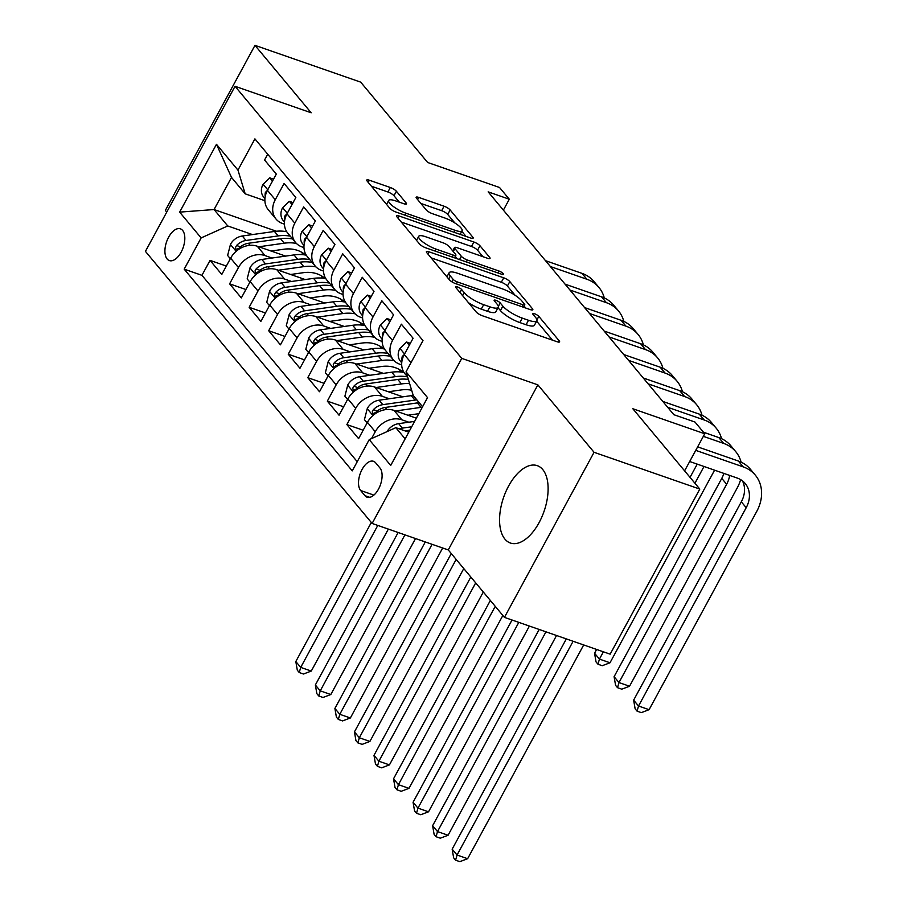 <?xml version="1.0" encoding="UTF-8"?>
<svg xmlns="http://www.w3.org/2000/svg" width="907" height="907" viewBox="0 0 907 907"><rect width="100%" height="100%" fill="white"/><g stroke="black" fill="none" stroke-linecap="round" stroke-linejoin="round"><path stroke-width="1.36" d="M457.366 286.895A3.605 0.918 28.5 0 0 455.541 286.782A3.605 0.918 28.5 0 0 455.802 287.496L476.186 311.963A5.159 1.315 28.5 0 0 482.252 315.704L556.966 341.701A5.159 1.315 28.5 0 0 559.585 341.86A5.159 1.315 28.5 0 0 559.2 340.851L538.826 316.384A3.605 0.918 28.5 0 0 534.574 313.765A3.605 0.918 28.5 0 0 532.749 313.652A3.605 0.918 28.5 0 0 533.01 314.366L535.652 317.529A16.496 4.218 28.5 0 1 536.853 320.772A16.496 4.218 28.5 0 1 528.498 320.273L522.273 318.108A16.496 4.218 28.5 0 1 502.852 306.124L500.222 302.949A3.605 0.918 28.5 0 0 495.97 300.33A3.605 0.918 28.5 0 0 494.145 300.217A3.605 0.918 28.5 0 0 494.406 300.931L497.047 304.094A16.496 4.218 28.5 0 1 498.249 307.348A16.496 4.218 28.5 0 1 489.893 306.838L483.669 304.673A16.496 4.218 28.5 0 1 464.248 292.689L461.618 289.514A3.605 0.918 28.5 0 0 457.366 286.895M504.95 539.143A40.951 21.394 -70.8 0 0 510.38 543.021A40.951 21.394 -70.8 0 0 541.774 517.149A40.951 21.394 -70.8 0 0 542.737 469.543A40.951 21.394 -70.8 0 0 537.307 465.665A40.951 21.394 -70.8 0 0 505.913 491.526A40.951 21.394 -70.8 0 0 504.95 539.143M167.115 258.983A16.802 8.775 -70.8 0 0 169.337 260.57A16.802 8.775 -70.8 0 0 182.216 249.958A16.802 8.775 -70.8 0 0 182.613 230.423A16.802 8.775 -70.8 0 0 180.391 228.836A16.802 8.775 -70.8 0 0 167.512 239.448A16.802 8.775 -70.8 0 0 167.115 258.983M396.393 191.252A5.159 1.315 28.5 0 0 390.316 187.511L369.353 180.221A5.159 1.315 28.5 0 0 366.745 180.062A5.159 1.315 28.5 0 0 367.131 181.071L389.761 208.236A5.159 1.315 28.5 0 0 395.826 211.989L470.552 237.985A5.159 1.315 28.5 0 0 473.159 238.144A5.159 1.315 28.5 0 0 472.785 237.135L450.144 209.959A5.159 1.315 28.5 0 0 444.079 206.218L418.751 197.409A5.159 1.315 28.5 0 0 416.143 197.25A5.159 1.315 28.5 0 0 416.517 198.259L426.211 209.891A5.159 1.315 28.5 0 0 432.276 213.633L444.838 218.009A13.786 3.526 28.5 0 1 457.253 224.607A13.786 3.526 28.5 0 1 462.082 230.741A13.786 3.526 28.5 0 1 455.099 230.321L405.905 213.202A13.786 3.526 28.5 0 1 393.491 206.615A13.786 3.526 28.5 0 1 388.661 200.47A13.786 3.526 28.5 0 1 395.645 200.889L403.842 203.746A5.159 1.315 28.5 0 0 406.461 203.894A5.159 1.315 28.5 0 0 406.075 202.885L396.393 191.252L393.967 195.719A5.159 1.315 28.5 0 0 387.901 191.978L371.428 186.241M594.062 452.298L537.874 384.863L448.251 549.937L504.439 617.372L594.062 452.298L699.796 489.088L632.848 408.751L704.75 433.773L694.977 422.038L673.833 414.68L488.159 191.865L509.303 199.223L499.53 187.488L427.639 162.478L360.703 82.14L254.98 45.35L165.357 210.424L166.741 212.091M537.874 384.863L461.754 358.378L235.049 86.29L311.169 112.785L254.98 45.35M429.022 251.817A5.159 1.315 28.5 0 0 426.403 251.658A5.159 1.315 28.5 0 0 426.789 252.679L449.418 279.844A5.159 1.315 28.5 0 0 455.495 283.585L530.21 309.593A5.159 1.315 28.5 0 0 532.817 309.74A5.159 1.315 28.5 0 0 532.443 308.731L509.802 281.567A5.159 1.315 28.5 0 0 503.736 277.814L429.022 251.817L427.855 253.96M419.59 244.04L396.96 216.875A5.159 1.315 28.5 0 1 396.574 215.855A5.159 1.315 28.5 0 1 399.193 216.013L473.908 242.022A5.159 1.315 28.5 0 1 479.973 245.763L489.667 257.395A5.159 1.315 28.5 0 1 490.041 258.404A5.159 1.315 28.5 0 1 487.433 258.246L457.128 247.702A5.159 1.315 28.5 0 0 454.52 247.543A5.159 1.315 28.5 0 0 454.895 248.563L461.323 256.273A5.159 1.315 28.5 0 0 467.388 260.026L498.941 271A3.605 0.918 28.5 0 1 502.183 272.724A3.605 0.918 28.5 0 1 503.453 274.333A3.605 0.918 28.5 0 1 501.628 274.22L425.666 247.792A5.159 1.315 28.5 0 1 419.59 244.04M699.796 489.088L610.162 654.162L504.439 617.372M226.353 266.057L210.061 260.388L221.784 274.458L230.627 258.178L238.45 267.554A21.008 17.086 -39.8 0 1 265.048 255.593L272.032 258.03M245.899 289.514L229.607 283.846L241.33 297.915L250.173 281.635L257.985 291.011A21.008 17.086 -39.8 0 1 284.594 279.05L291.566 281.476M265.434 312.96L249.153 307.292L260.876 321.373L269.719 305.081L277.531 314.468A21.008 17.086 -39.8 0 1 304.14 302.507L311.112 304.933M284.979 336.418L268.687 330.749L280.422 344.83L289.265 328.538L297.077 337.926A21.008 17.086 -39.8 0 1 323.686 325.964L330.658 328.391M304.525 359.875L288.233 354.206L299.968 368.276L308.799 351.995L316.622 361.383A21.008 17.086 -39.8 0 1 343.231 349.422L350.204 351.848M324.071 383.332L307.779 377.663L319.502 391.733L328.345 375.453L336.168 384.829A21.008 17.086 -39.8 0 1 362.766 372.868L369.75 375.305M343.617 406.79L327.325 401.121L339.048 415.191L347.891 398.91L355.714 408.286A21.008 17.086 -39.8 0 1 382.312 396.325L389.284 398.751M363.163 430.235L346.871 424.567L358.594 438.648L367.437 422.356A21.008 17.086 -39.8 0 1 394.046 410.406L416.381 418.172M407.606 376.961L405.032 373.877A21.008 17.086 -39.8 0 1 404.261 354.546L413.093 338.266L401.37 324.184L392.527 340.476A21.008 17.086 -39.8 0 0 393.309 359.807A21.008 17.086 -39.8 0 0 399.76 364.206L401.688 364.875M393.309 359.807L385.486 350.419A21.008 17.086 140.2 0 1 384.715 331.089L393.559 314.808L381.824 300.739L372.981 317.019A21.008 17.086 -39.8 0 0 373.763 336.35A21.008 17.086 -39.8 0 0 380.214 340.749L382.142 341.429M373.763 336.35L365.952 326.974A21.008 17.086 140.2 0 1 365.17 307.632L374.013 291.351L362.278 277.281L353.447 293.562A21.008 17.086 -39.8 0 0 354.218 312.892A21.008 17.086 -39.8 0 0 360.669 317.291L362.607 317.972M354.218 312.892L346.406 303.516A21.008 17.086 140.2 0 1 345.624 284.186L354.467 267.894L342.744 253.824L333.901 270.105A21.008 17.086 -39.8 0 0 334.683 289.435A21.008 17.086 -39.8 0 0 341.123 293.845L343.061 294.514M334.683 289.435L326.86 280.059A21.008 17.086 140.2 0 1 326.078 260.728L334.921 244.436L323.198 230.367L314.355 246.659A21.008 17.086 -39.8 0 0 315.137 265.989A21.008 17.086 -39.8 0 0 321.577 270.388L323.516 271.057M315.137 265.989L307.314 256.602A21.008 17.086 140.2 0 1 306.532 237.271L315.375 220.991L303.652 206.909L294.809 223.201A21.008 17.086 -39.8 0 0 295.591 242.532A21.008 17.086 -39.8 0 0 302.031 246.931L303.97 247.6M295.591 242.532L287.768 233.144A21.008 17.086 140.2 0 1 286.997 213.814L295.829 197.533L284.106 183.463L275.263 199.744A21.008 17.086 -39.8 0 0 276.045 219.075A21.008 17.086 -39.8 0 0 282.496 223.473L284.424 224.154M230.627 258.178A21.008 17.086 140.2 0 1 257.237 246.216L285.637 256.103M250.173 281.635A21.008 17.086 140.2 0 1 276.782 269.674L305.183 279.549M269.719 305.081A21.008 17.086 140.2 0 1 296.317 293.131L324.717 303.006M289.265 328.538A21.008 17.086 140.2 0 1 315.863 316.577L344.263 326.463M308.799 351.995A21.008 17.086 140.2 0 1 335.409 340.034L363.809 349.921M328.345 375.453A21.008 17.086 140.2 0 1 354.954 363.492L383.355 373.378M347.891 398.91A21.008 17.086 140.2 0 1 374.5 386.949L402.901 396.824M379.965 468.001L375.657 462.842A16.281 8.503 -70.8 0 0 373.503 461.3A16.281 8.503 -70.8 0 0 361.031 471.583A16.281 8.503 -70.8 0 0 360.646 490.506L364.943 495.664A16.281 8.503 -70.8 0 0 367.097 497.206A16.281 8.503 -70.8 0 0 379.58 486.923A16.281 8.503 -70.8 0 0 379.965 468.001M461.754 358.378L372.131 523.452L145.426 251.364L235.049 86.29M210.061 260.388L201.944 275.331L184.189 269.152L352.256 470.869L369.217 439.634L395.826 427.673L408.774 432.185M184.189 269.152L201.139 237.917L179.643 212.125L216.467 144.304L237.963 170.108L254.912 138.873L422.991 340.59L406.041 371.825L427.537 397.617L390.713 465.438L369.217 439.634M371.53 438.591L375.249 431.743A21.008 17.086 -39.8 0 1 401.858 419.782L408.83 422.209M267.701 154.224L264.561 160.006L276.295 174.076L267.452 190.357A21.008 17.086 140.2 0 0 268.234 209.687L276.045 219.075M346.871 424.567L355.714 408.286M327.325 401.121L336.168 384.829M307.779 377.663L316.622 361.383M288.233 354.206L297.077 337.926M268.687 330.749L277.531 314.468M249.153 307.292L257.985 291.011M229.607 283.846L238.45 267.554M201.944 275.331L357.233 461.697M276.397 231.228L214.063 209.54L227.748 225.956L252.486 234.573M395.826 427.673L405.146 438.863M422.583 406.744L413.263 395.554L406.041 371.825M448.251 549.937L372.131 523.452M503.385 210.129L509.303 199.223M684.604 470.858L704.75 433.773M264.889 200.696L245.185 193.837L231.512 177.421L214.063 209.54L179.643 212.125M237.963 170.108L245.185 193.837M227.748 225.956L201.139 237.917M216.467 144.304L231.512 177.421M468.454 302.689A16.496 4.218 28.5 0 0 481.254 309.14L483.669 304.673M498.249 307.348L495.834 311.804A16.496 4.218 28.5 0 1 487.478 311.305L481.254 309.14M536.853 320.772L534.438 325.239A16.496 4.218 28.5 0 1 526.083 324.74L519.858 322.575A16.496 4.218 28.5 0 1 500.437 310.579L498.045 307.722M552.476 340.136L536.649 321.157M515.108 295.297L507.387 286.022A5.159 1.315 28.5 0 0 501.31 282.281L431.097 257.849M525.709 308.029L524.121 306.113M453.126 279.333A3.605 0.918 28.5 0 0 457.377 281.952L522.954 304.775A3.605 0.918 28.5 0 0 524.79 304.888A3.605 0.918 28.5 0 0 524.518 304.174L521.74 300.841A16.496 4.218 28.5 0 0 502.319 288.845L457.491 273.245A16.496 4.218 28.5 0 0 449.135 272.746A16.496 4.218 28.5 0 0 450.337 275.989L453.126 279.333L451.799 281.771M401.257 222.045L471.481 246.477L473.908 242.022M482.932 256.681L477.558 250.23A5.159 1.315 28.5 0 0 471.481 246.477M455.28 256.386L457.275 258.79M425.689 236.761A13.786 3.526 28.5 0 0 418.705 236.342A13.786 3.526 28.5 0 0 423.535 242.486A13.786 3.526 28.5 0 0 435.95 249.074L453.273 255.105A5.159 1.315 28.5 0 0 455.892 255.264A5.159 1.315 28.5 0 0 455.507 254.255L449.09 246.534A5.159 1.315 28.5 0 0 443.013 242.793L425.689 236.761M399.352 202.182L393.967 195.719M454.815 222.929L447.718 214.426A5.159 1.315 28.5 0 0 441.652 210.673L420.825 203.429M466.051 236.421L461.788 231.296M386.983 431.653A13.911 11.326 -39.8 0 1 398.661 423.648L414.635 421.392M405.021 430.882L409.851 430.19M411.699 426.789L402.368 428.104A13.911 11.326 140.2 0 0 399.307 428.886M566.331 638.902L452.162 849.167L457.049 855.029L467.627 858.714L583.689 644.945M573.111 641.272L457.049 855.029L455.609 860.176L453.647 857.829L452.162 849.167M467.627 858.714L459.838 861.65L455.609 860.176M742.459 480.869A26.258 21.36 -39.8 0 1 741.314 501.832L633.642 700.147L638.528 706.009L649.095 709.682L756.767 511.378A39.386 32.04 140.2 0 0 755.304 475.132A39.386 32.04 140.2 0 0 743.218 466.878L695.737 450.36M755.304 475.132L750.418 469.27A39.386 32.04 140.2 0 0 738.332 461.017L697.642 446.856M689.683 461.504L737.164 478.034A26.258 21.36 -39.8 0 1 745.225 483.533A26.258 21.36 -39.8 0 1 746.2 507.693L638.528 706.009L637.077 711.156L635.127 708.809L633.642 700.147M649.095 709.682L641.306 712.619L637.077 711.156M407.901 415.225L418.819 413.683M395.656 410.962L421.041 407.368A40.169 32.686 -39.8 0 1 422.333 407.209M367.142 422.9L364.433 419.658L367.324 408.388A13.911 11.326 -39.8 0 1 379.115 400.191L411.268 395.645A40.169 32.686 -39.8 0 1 413.218 395.418M416.869 399.874A40.169 32.686 140.2 0 0 414.975 400.1L382.822 404.658A13.911 11.326 140.2 0 0 373.378 409.681L372.346 411.529L372.743 413.728L375.725 412.492A13.911 11.326 -39.8 0 1 385.169 407.47L417.322 402.912A40.169 32.686 -39.8 0 1 419.215 402.697M539.177 629.458L432.616 825.71L437.503 831.583L448.081 835.256L556.535 635.501M545.969 631.816L437.503 831.583L436.063 836.719L434.113 834.383L432.616 825.71M448.081 835.256L440.292 838.193L436.063 836.719M388.355 391.767L401.143 389.953A33.344 27.131 -39.8 0 1 411.653 390.248M376.122 387.504L401.495 383.922A40.169 32.686 -39.8 0 1 409.635 383.627M347.596 399.454L344.887 396.2L347.778 384.931A13.911 11.326 -39.8 0 1 359.569 376.745L391.722 372.187A40.169 32.686 -39.8 0 1 404 372.46M407.538 376.881A40.169 32.686 140.2 0 0 395.429 376.643L363.276 381.201A13.911 11.326 140.2 0 0 353.832 386.223L352.8 388.071L353.197 390.271L356.179 389.035A13.911 11.326 -39.8 0 1 365.623 384.012L397.776 379.455A40.169 32.686 -39.8 0 1 408.354 379.443M512.024 620.014L413.07 802.264L417.957 808.126L428.535 811.799L529.393 626.057M518.815 622.372L417.957 808.126L416.517 813.273L414.567 810.926L413.07 802.264M428.535 811.799L420.746 814.735L416.517 813.273M368.809 368.31L381.609 366.507A33.344 27.131 -39.8 0 1 403.275 372.323M356.576 364.058L381.949 360.464A40.169 32.686 -39.8 0 1 394.137 360.714M328.051 375.997L325.352 372.743L328.243 361.474A13.911 11.326 -39.8 0 1 340.023 353.288L372.176 348.73A40.169 32.686 -39.8 0 1 384.455 349.002M399.613 369.671A33.344 27.131 -39.8 0 1 400.316 371.938M387.992 353.435A40.169 32.686 140.2 0 0 375.895 353.186L343.742 357.743A13.911 11.326 140.2 0 0 334.286 362.766L333.266 364.614L333.651 366.813L336.633 365.589A13.911 11.326 -39.8 0 1 346.089 360.555L378.23 356.009A40.169 32.686 -39.8 0 1 390.339 356.247M402.118 371.36A33.344 27.131 -39.8 0 1 402.538 372.199M490.358 600.468L393.536 778.807L398.422 784.668L408.989 788.353L502.852 615.468M495.245 606.341L398.422 784.668L396.971 789.816L395.021 787.469L393.536 778.807M408.989 788.353L401.2 791.289L396.971 789.816M349.274 344.864L362.063 343.05A33.344 27.131 -39.8 0 1 383.729 348.866M337.03 340.601L362.403 337.007A40.169 32.686 -39.8 0 1 374.602 337.268M308.505 352.54L305.806 349.297L308.697 338.028A13.911 11.326 -39.8 0 1 320.477 329.831L352.63 325.284A40.169 32.686 -39.8 0 1 364.909 325.556M380.067 346.213A33.344 27.131 -39.8 0 1 380.77 348.481M368.457 329.978A40.169 32.686 140.2 0 0 356.349 329.74L324.196 334.286A13.911 11.326 140.2 0 0 314.752 339.32L313.72 341.157L314.105 343.368L317.087 342.132A13.911 11.326 -39.8 0 1 326.543 337.098L358.696 332.552A40.169 32.686 -39.8 0 1 370.804 332.79M382.573 347.903A33.344 27.131 -39.8 0 1 382.992 348.753M470.812 577.022L373.99 755.35L378.877 761.211L389.443 764.896L483.306 592.01M475.699 582.884L378.877 761.211L377.437 766.358L375.475 764.011L373.99 755.35M389.443 764.896L381.666 767.832L377.437 766.358M409.295 345.272L406.585 342.03L399.783 348.605A13.911 11.326 140.2 0 0 400.338 361.088L401.733 362.811M741.098 462.139A39.386 32.04 140.2 0 0 735.758 451.675A39.386 32.04 140.2 0 0 723.673 443.421L703.344 436.346M735.758 451.675L730.883 445.813A39.386 32.04 140.2 0 0 718.786 437.559L703.458 432.22M403.932 354.852L402.209 356.587A13.911 11.326 140.2 0 0 402.016 360.737M729.636 475.415A26.258 21.36 -39.8 0 1 726.654 484.236L618.982 682.552L629.549 686.236L737.221 487.921A39.386 32.04 140.2 0 0 740.634 479.644M723.877 473.409A26.258 21.36 -39.8 0 1 721.768 478.374L614.096 676.69L618.982 682.552L617.531 687.699L615.581 685.352L614.096 676.69M629.549 686.236L621.76 689.173L617.531 687.699M410.338 343.334L406.585 342.03M389.749 321.815L387.04 318.572L380.237 325.148A13.911 11.326 140.2 0 0 380.804 337.642L382.187 339.354L380.804 337.642M721.553 438.682A39.386 32.04 140.2 0 0 716.224 428.217A39.386 32.04 140.2 0 0 704.138 419.964L667.654 407.277M716.224 428.217L711.337 422.356A39.386 32.04 140.2 0 0 699.252 414.102L662.768 401.416M384.387 331.395L382.663 333.13A13.911 11.326 140.2 0 0 382.471 337.279M697.222 464.135L690.034 477.377M596.613 649.446L594.55 653.233L599.436 659.094L610.003 662.779L714.58 470.177M704.013 466.493L694.921 483.238M603.393 651.804L599.436 659.094L597.996 664.241L596.035 661.895L594.55 653.233M610.003 662.779L602.225 665.715L597.996 664.241M390.804 319.876L387.04 318.572M370.203 298.369L367.494 295.115L360.703 301.691A13.911 11.326 140.2 0 0 361.258 314.185L362.641 315.897M702.007 415.225A39.386 32.04 140.2 0 0 696.678 404.76A39.386 32.04 140.2 0 0 684.592 396.518L648.108 383.82M696.678 404.76L691.792 398.899A39.386 32.04 140.2 0 0 679.706 390.645L643.222 377.958M364.841 307.949L363.117 309.684A13.911 11.326 140.2 0 0 362.925 313.822M371.258 296.43L367.494 295.115M350.658 274.912L347.948 271.658L341.157 278.245A13.911 11.326 140.2 0 0 341.712 290.728L343.095 292.439M682.461 391.767A39.386 32.04 140.2 0 0 677.132 381.314A39.386 32.04 140.2 0 0 665.046 373.06L628.562 360.362M677.132 381.314L672.246 375.441A39.386 32.04 140.2 0 0 660.16 367.199L623.676 354.501M345.295 284.492L343.572 286.227A13.911 11.326 140.2 0 0 343.379 290.365M351.712 272.973L347.948 271.658M329.729 321.407L342.517 319.593A33.344 27.131 -39.8 0 1 364.183 325.42M317.484 317.144L342.857 313.55A40.169 32.686 -39.8 0 1 355.056 313.811M288.97 329.082L286.261 325.84L289.152 314.57A13.911 11.326 -39.8 0 1 300.943 306.373L333.084 301.827A40.169 32.686 -39.8 0 1 345.363 302.099M360.533 322.756A33.344 27.131 -39.8 0 1 361.224 325.023M348.912 306.521A40.169 32.686 140.2 0 0 336.803 306.283L304.65 310.829A13.911 11.326 140.2 0 0 295.206 315.863L294.174 317.711L294.56 319.91L297.553 318.674A13.911 11.326 -39.8 0 1 306.997 313.652L339.15 309.094A40.169 32.686 -39.8 0 1 351.258 309.332M363.027 324.445A33.344 27.131 -39.8 0 1 363.446 325.296M451.267 553.565L354.444 731.892L359.331 737.754L369.897 741.438L463.772 568.564M456.153 559.426L359.331 737.754L357.891 742.901L355.929 740.554L354.444 731.892M369.897 741.438L362.12 744.375L357.891 742.901M331.112 251.454L328.413 248.212L321.611 254.788A13.911 11.326 140.2 0 0 322.166 267.27L323.561 268.982M662.915 368.31A39.386 32.04 140.2 0 0 657.586 357.857A39.386 32.04 140.2 0 0 645.501 349.603L609.028 336.905M657.586 357.857L652.7 351.984A39.386 32.04 140.2 0 0 640.614 343.742L604.141 331.044M325.76 261.035L324.026 262.769A13.911 11.326 140.2 0 0 323.833 266.919M332.166 249.516L328.413 248.212M310.183 297.95L322.971 296.135A33.344 27.131 -39.8 0 1 344.649 301.963M297.938 293.687L323.311 290.093A40.169 32.686 -39.8 0 1 335.511 290.353M269.424 305.625L266.715 302.382L269.606 291.113A13.911 11.326 -39.8 0 1 281.397 282.916L313.55 278.37A40.169 32.686 -39.8 0 1 325.828 278.642M340.987 299.299A33.344 27.131 -39.8 0 1 341.69 301.577M329.366 283.063A40.169 32.686 140.2 0 0 317.257 282.825L285.104 287.372A13.911 11.326 140.2 0 0 275.66 292.405L274.628 294.253L275.025 296.453L278.007 295.217A13.911 11.326 -39.8 0 1 287.451 290.195L319.604 285.637A40.169 32.686 -39.8 0 1 331.713 285.875M343.481 300.999A33.344 27.131 -39.8 0 1 343.9 301.838M425.292 541.944L334.898 708.435L339.785 714.308L350.363 717.981L442.661 547.987M432.083 544.313L339.785 714.308L338.345 719.444L336.384 717.097L334.898 708.435M350.363 717.981L342.574 720.918L338.345 719.444M311.566 227.997L308.868 224.755L302.065 231.33A13.911 11.326 140.2 0 0 302.621 243.813L304.015 245.525L302.621 243.813M643.38 344.853A39.386 32.04 140.2 0 0 638.04 334.4A39.386 32.04 140.2 0 0 625.955 326.146L589.482 313.459M638.04 334.4L633.154 328.538A39.386 32.04 140.2 0 0 621.068 320.284L584.596 307.586M306.215 237.577L304.48 239.312A13.911 11.326 140.2 0 0 304.287 243.461M312.62 226.058L308.868 224.755M290.637 274.492L303.426 272.678A33.344 27.131 -39.8 0 1 325.103 278.506M278.392 270.229L303.777 266.647A40.169 32.686 -39.8 0 1 315.965 266.896M249.879 282.179L247.169 278.925L250.06 267.656A13.911 11.326 -39.8 0 1 261.851 259.47L294.004 254.912A40.169 32.686 -39.8 0 1 306.283 255.184M321.441 275.841A33.344 27.131 -39.8 0 1 322.144 278.12M309.82 259.606A40.169 32.686 140.2 0 0 297.711 259.368L265.558 263.926A13.911 11.326 140.2 0 0 256.114 268.948L255.082 270.796L255.479 272.996L258.461 271.76A13.911 11.326 -39.8 0 1 267.905 266.737L300.058 262.18A40.169 32.686 -39.8 0 1 312.167 262.429M323.935 277.542A33.344 27.131 -39.8 0 1 324.355 278.381M398.15 532.5L315.353 684.989L320.239 690.851L330.817 694.524L415.508 538.543M404.93 534.858L320.239 690.851L318.799 695.998L316.849 693.651L315.353 684.989M330.817 694.524L323.028 697.46L318.799 695.998M292.031 204.54L289.322 201.297L282.519 207.873A13.911 11.326 140.2 0 0 283.086 220.367L284.469 222.079M623.835 321.407A39.386 32.04 140.2 0 0 618.506 310.942A39.386 32.04 140.2 0 0 606.409 302.689L569.936 290.002M618.506 310.942L613.62 305.081A39.386 32.04 140.2 0 0 601.522 296.827L565.05 284.14M286.669 214.12L284.945 215.855A13.911 11.326 140.2 0 0 284.753 220.004M293.074 202.601L289.322 201.297M271.091 251.035L283.88 249.232A33.344 27.131 -39.8 0 1 305.557 255.048M258.858 246.783L284.231 243.189A40.169 32.686 -39.8 0 1 296.419 243.439M230.333 258.722L227.623 255.468L230.525 244.198A13.911 11.326 -39.8 0 1 242.305 236.013L274.458 231.455A40.169 32.686 -39.8 0 1 286.737 231.727M301.895 252.395A33.344 27.131 -39.8 0 1 302.598 254.663M290.274 236.16A40.169 32.686 140.2 0 0 278.166 235.911L246.024 240.468A13.911 11.326 140.2 0 0 236.568 245.491L235.548 247.339L235.933 249.538L238.915 248.314A13.911 11.326 -39.8 0 1 248.359 243.28L280.512 238.734A40.169 32.686 -39.8 0 1 292.621 238.972M304.401 254.085A33.344 27.131 -39.8 0 1 304.809 254.924M371.314 522.466L295.818 661.532L300.705 667.393L311.271 671.067L388.355 529.098M377.788 525.414L300.705 667.393L299.253 672.541L297.303 670.194L295.818 661.532M311.271 671.067L303.482 674.014L299.253 672.541M272.485 181.094L269.776 177.84L262.985 184.416A13.911 11.326 140.2 0 0 263.54 196.91L264.923 198.622M604.289 297.95A39.386 32.04 140.2 0 0 598.96 287.485A39.386 32.04 140.2 0 0 586.874 279.243L550.39 266.545M598.96 287.485L594.074 281.624A39.386 32.04 140.2 0 0 581.988 273.37L545.504 260.683M267.123 190.663L265.4 192.409A13.911 11.326 140.2 0 0 265.207 196.547M273.54 179.155L269.776 177.84M257.237 246.216L265.048 255.593M276.782 269.674L284.594 279.05M296.317 293.131L304.14 302.507M315.863 316.577L323.686 325.964M335.409 340.034L343.231 349.422M354.954 363.492L362.766 372.868M374.5 386.949L382.312 396.325M394.046 410.406L401.858 419.782M404.261 354.546L411.018 362.653M267.452 190.357L275.263 199.744M286.997 213.814L294.809 223.201M306.532 237.271L314.355 246.659M326.078 260.728L333.901 270.105M345.624 284.186L353.447 293.562M365.17 307.632L372.981 317.019M384.715 331.089L392.527 340.476M367.437 422.356L375.249 431.743M369.75 497.342L364.943 495.664M373.877 495.109L360.646 490.506M462.627 295.682L464.248 292.689M487.478 311.305L489.893 306.838M498.351 306.385L500.222 302.949M500.437 310.579L502.852 306.124M519.858 322.575L522.273 318.108M526.083 324.74L528.498 320.273M536.955 319.82L538.826 316.384M558.531 342.098L559.2 340.851M459.985 292.519L461.618 289.514M501.31 282.281L503.736 277.814M507.387 286.022L509.802 281.567M531.763 309.979L532.443 308.731M456.323 283.88L457.377 281.952M521.91 306.702L522.954 304.775M448.716 278.993L450.337 275.989M398.026 218.156L399.193 216.013M477.558 250.23L479.973 245.763M488.986 258.642L489.667 257.395M453.273 251.556L454.895 248.563M459.532 259.572L461.323 256.273M466.345 261.942L467.388 260.026M497.898 272.928L498.941 271M434.907 251.001L435.95 249.074M452.23 257.032L453.273 255.105M405.395 204.132L406.075 202.885M404.862 215.129L405.905 213.202M454.056 232.249L455.099 230.321M417.594 199.551L418.751 197.409M441.652 210.673L444.079 206.218M447.718 214.426L450.144 209.959M472.105 238.382L472.785 237.135M368.197 182.364L369.353 180.221M387.901 191.978L390.316 187.511M398.661 423.648L402.368 428.104M743.218 466.878L738.332 461.017M746.2 507.693L741.314 501.832M367.256 408.672L372.947 415.508M417.322 402.912L421.041 407.368M411.268 395.645L414.975 400.1M385.169 407.47L386.87 409.499M379.115 400.191L382.822 404.658M377.278 411.041L373.378 409.681M347.71 385.214L353.413 392.051M397.776 379.455L401.495 383.922M391.722 372.187L395.429 376.643M365.623 384.012L367.324 386.053M359.569 376.745L363.276 381.201M357.732 387.584L353.832 386.223M328.164 361.757L333.867 368.605M378.23 356.009L381.949 360.464M372.176 348.73L375.895 353.186M346.089 360.555L347.778 362.596M340.023 353.288L343.742 357.743M338.186 364.126L334.286 362.766M308.618 338.3L314.321 345.148M358.696 332.552L362.403 337.007M352.63 325.284L356.349 329.74M326.543 337.098L328.232 339.139M320.477 329.831L324.196 334.286M318.652 340.669L314.752 339.32M404.567 353.979L399.953 348.435M723.673 443.421L718.786 437.559M401.733 362.766L400.338 361.088M726.654 484.236L721.768 478.374M403.139 356.916L402.209 356.587M385.022 330.522L380.407 324.989M704.138 419.964L699.252 414.102M383.593 333.459L382.663 333.13M365.476 307.065L360.861 301.532M684.592 396.518L679.706 390.645M362.653 315.851L361.258 314.185M364.047 310.001L363.117 309.684M345.93 283.608L341.327 278.075M665.046 373.06L660.16 367.199M343.107 292.394L341.712 290.728M344.513 286.555L343.572 286.227M289.072 314.854L294.775 321.69M339.15 309.094L342.857 313.55M333.084 301.827L336.803 306.283M306.997 313.652L308.697 315.681M300.943 306.373L304.65 310.829M299.106 317.212L295.206 315.863M326.395 260.15L321.781 254.618M645.501 349.603L640.614 343.742M323.561 268.948L322.166 267.27M324.967 263.098L324.026 262.769M269.538 291.396L275.229 298.233M319.604 285.637L323.311 290.093M313.55 278.37L317.257 282.825M287.451 290.195L289.152 292.224M281.397 282.916L285.104 287.372M279.56 293.766L275.66 292.405M306.849 236.704L302.235 231.16M625.955 326.146L621.068 320.284M305.421 239.641L304.48 239.312M249.992 267.939L255.695 274.776M300.058 262.18L303.777 266.647M294.004 254.912L297.711 259.368M267.905 266.737L269.606 268.778M261.851 259.47L265.558 263.926M260.014 270.309L256.114 268.948M287.304 213.247L282.689 207.714M606.409 302.689L601.522 296.827M284.469 222.034L283.086 220.367M285.875 216.183L284.945 215.855M230.446 244.482L236.149 251.33M280.512 238.734L284.231 243.189M274.458 231.455L278.166 235.911M248.359 243.28L250.06 245.321M242.305 236.013L246.024 240.468M240.468 246.851L236.568 245.491M267.758 189.79L263.143 184.257M586.874 279.243L581.988 273.37M264.923 198.576L263.54 196.91M266.329 192.726L265.4 192.409M523.498 307.258L524.79 304.888M446.913 276.828L449.135 272.746M452.706 250.888L454.52 247.543M416.517 240.355L418.705 236.342M454.498 257.826L455.892 255.264M386.541 204.381L388.661 200.47M460.121 234.357L462.082 230.741"/></g></svg>
